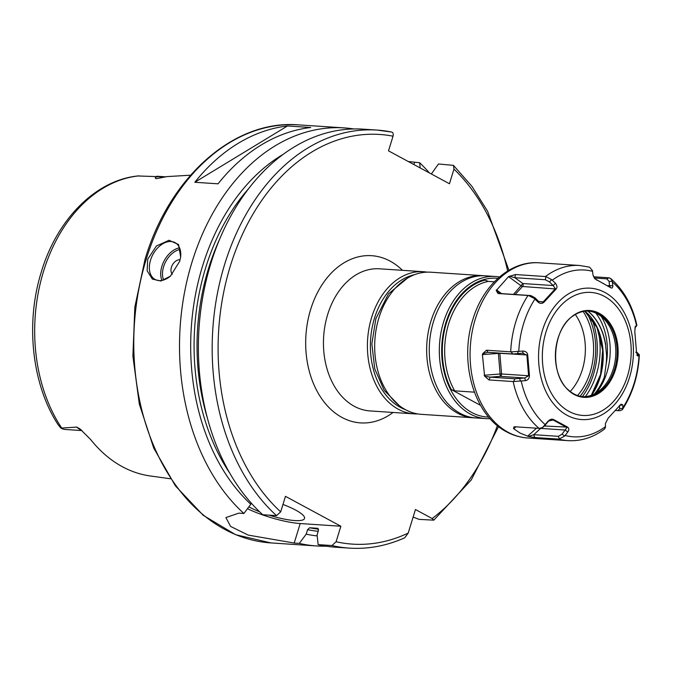 <?xml version="1.0" encoding="UTF-8"?>
<svg xmlns="http://www.w3.org/2000/svg" width="673" height="673" viewBox="0 0 673 673"><rect width="100%" height="100%" fill="white"/><g stroke="black" fill="none" stroke-linecap="round" stroke-linejoin="round"><path stroke-width="1.01" d="M498.003 293.504L528.465 295.523L534.362 298.501L538.08 302.16C540.057 303.767 542.017 303.809 543.944 302.27L538.627 301.378L534.892 297.744L530.778 295.556L500.333 293.537L496.22 290.526L498.003 293.504L500.333 293.537M538.08 302.16L538.627 301.378M543.944 302.27L556.15 289.003C557.421 287.531 557.194 285.621 555.461 283.266L551.683 279.674L545.896 276.578L515.451 274.534L508.544 276.637L521.255 285.941A2.095 1.085 -137.4 0 0 522.551 286.488L515.156 294.522M523.039 351.045L511.127 351.87L486.478 350.212L482.726 353.661L482.415 354.595L499.846 353.3L501.562 373.961L528.599 375.753L524.747 377.982L514.862 378.781L490.23 377.149L484.594 376.182L488.951 379.942L490.23 377.149L500.232 376.358A2.095 1.506 93.8 0 0 501.562 373.961L500.098 373.995L500.232 376.358L524.747 377.982L525.504 380.649C527.952 380.119 529.264 378.495 529.458 375.786L527.725 354.999C527.439 352.635 525.882 351.314 523.039 351.045L522.685 353.19L523.443 353.19M488.951 379.942L513.171 381.549L525.504 380.649M527.531 437.963A87.768 63.136 -86.2 0 1 508.14 432.276A87.768 63.136 -86.2 0 1 472.051 332.403A87.768 63.136 -86.2 0 1 539.149 262.806C510.285 260.493 482.659 285.554 472.682 320.104C459.104 362.579 474.095 415.241 506.567 431.83C513.213 435.414 520.204 437.458 527.531 437.963L568.054 440.647A87.768 63.136 -86.2 0 1 559.002 439.124L564.681 436.07L567.827 431.99C569.19 429.912 569.122 428.289 567.633 427.128L553.702 419.607C552.02 418.707 550.11 419.262 547.982 421.281L542.615 427.481L539.51 428.39L514.853 426.766L513.894 426.901L513.743 428.768L515.88 426.833M545.483 276.519A87.768 63.136 93.8 0 1 579.672 265.49L589.54 267.156L592.509 270.697L592.98 275.013L594.856 278.782L610.554 287.632C611.984 288.515 612.741 287.884 612.825 285.731L612.279 281.364L610.722 278.555L609.031 277.806L593.552 276.771M559.002 439.124L534.774 437.517L533.723 434.691L528.549 436.491L520.052 433.067L513.743 428.768M482.415 354.595L484.594 376.182M508.544 276.637L496.22 290.526M528.549 436.491L534.774 437.517M513.449 428.348L515.173 426.783M544.911 425.403L548.579 421.054L553.088 420.011L566.935 427.49L562.106 434.135L558.354 436.331L533.723 434.691L540.68 428.398A2.095 1.506 93.8 0 0 540.713 428.264M542.615 427.481L545.492 425.168M547.982 421.281L548.579 421.054M553.702 419.607L551.515 419.91M552.407 419.859L553.088 420.011M567.633 427.128L544.743 426.017M620.085 410.673L622.365 409.68L622.828 408.267L622.727 404.843L621.044 404.162L608.098 418.236L605.347 423.738L605.507 427.094L604.598 428.987C593.3 437.467 581.119 441.353 568.054 440.647M610.722 278.555C623.77 289.979 632.502 305.584 636.902 325.362L635.304 326.363L634.799 331.453L636.523 352.24L637.76 355.967L639.35 354.789L637.087 352.492L636.549 353.022M637.188 355.664L636.91 355.108M610.554 287.632L594.797 278.715M596.615 280.111L596.261 279.682M594.251 278.008L606.81 278.841L609.09 281.423L609.57 285.781L610.361 287.278M639.19 355.075L635.741 352.206M636.742 325.581L634.866 328.012L636.877 325.48M612.825 285.731L607.475 285.646M612.279 281.364L609.09 281.423M622.828 408.267L619.682 408.856L617.764 410.639L615.534 410.496M622.727 404.843L619.976 405.365M619.522 405.449L619.682 408.856M620.296 410.681L617.764 410.639M567.827 431.99L565.194 430.022L540.68 428.398A2.095 0.74 -132.1 0 0 540.629 428.28M564.681 436.07L562.106 434.135M574.279 394.538A43.526 31.311 -86.2 0 1 557.993 338.393A43.526 31.311 -86.2 0 1 599.264 313.315A43.526 31.311 -86.2 0 1 615.551 369.46A43.526 31.311 -86.2 0 1 574.279 394.538M573.926 393.915A42.904 30.857 -86.2 0 1 568.34 389.903C549.269 374.356 552.297 328.718 573.253 315.83A42.904 30.857 -86.2 0 1 589.077 311.086A42.904 30.857 -86.2 0 1 598.558 313.862A42.904 30.857 -86.2 0 1 616.199 362.68A42.904 30.857 -86.2 0 1 583.407 396.7A42.904 30.857 -86.2 0 1 573.926 393.915M582.734 396.641A42.904 30.857 -86.2 0 0 601.039 389.339A42.904 30.857 -86.2 0 0 605.591 320.71A42.904 30.857 -86.2 0 0 597.22 313.778A42.904 30.857 93.8 0 0 588.412 311.052M594.469 393.932A54.706 39.354 -86.2 0 0 604.337 377.141L606.171 363.967A54.463 39.177 -86.2 0 0 606.558 354.814L605.507 344.584L606.558 354.814M587.874 311.035A54.479 39.194 -86.2 0 1 605.666 344.593M588.454 314.409A55.026 39.581 -86.2 0 1 591.432 395.253M598.028 329.989A63.683 45.806 -86.2 0 1 585.367 396.582M591.609 318.422A63.683 45.806 -86.2 0 1 593.527 374.306A63.683 45.806 -86.2 0 1 582.381 396.607M138.89 175.863C95.928 179.59 56.675 219.516 41.095 272.708C25.364 323.528 31.951 384.283 57.92 424.419L60.89 428.112L76.764 427.086L79.961 428.878L90.653 439.528A150.836 108.504 93.8 0 0 150.121 475.937L170.446 478.772M190.577 175.207L166.971 176.595L156.086 178.69C154.571 177.823 155.227 177.142 158.071 176.646L138.453 175.989M60.89 428.112A20.442 14.705 93.8 0 0 65.508 429.492L81.971 430.585M298.619 124.884C234.204 119.399 169.411 176.831 145.023 259.408L134.844 307.048L132.901 356.16L139.319 404.052L153.738 448.092L175.417 485.864L203.204 515.291L235.634 534.699L270.899 542.918A209.48 150.685 -86.2 0 1 146.26 259.147A209.48 150.685 -86.2 0 1 298.619 124.884L344.366 127.912A209.48 150.685 -86.2 0 0 191.998 262.176A209.48 150.685 93.8 0 0 243.895 513.482L238.806 513.146L225.901 517.587L230.603 526.429L248.228 535.094L294.202 543.044L299.292 543.38A209.48 150.685 93.8 0 0 316.647 545.954A209.48 150.685 93.8 0 0 326.102 546.165M179.649 261.36L170.429 276.132L160.931 281.011L152.401 279.11L147.135 270.84L147.707 259.24L156.422 245.973L169.058 240.278L178.538 244.518L180.658 256.977L179.649 261.36M170.715 275.88A20.947 13.822 118.4 0 1 155.118 279.48A20.947 13.822 118.4 0 1 150.55 260.089A20.947 13.822 -61.6 0 1 175.014 242.617A20.947 13.822 -61.6 0 1 180.583 257.498M344.366 127.912A209.48 150.685 -86.2 0 1 353.771 128.955M408.309 161.537L419.632 162.723A209.48 150.685 -86.2 0 1 429.433 172.944M287.497 125.96L310.733 127.5A209.48 150.685 93.8 0 0 218.044 183.813L194.817 182.274A209.48 150.685 93.8 0 1 287.497 125.96L194.817 182.274M299.292 543.38L306.198 534.152A199.519 143.517 93.8 0 0 317.202 535.927M283.24 154.302A199.519 143.517 93.8 0 0 191.864 320.457A199.519 143.517 93.8 0 0 250.802 504.254L243.895 513.482M420.196 167.947L419.632 162.723M336.088 541.748L331.957 545.551L318.152 544.634A209.48 150.685 93.8 0 0 335.507 547.199L349.312 548.116C368.148 549.319 386.63 545.87 404.759 537.769L408.191 533.1A205.29 147.673 -86.2 0 1 336.088 541.748L340.858 526.236L300.208 523.544A41.894 9.094 -162.9 0 1 247.471 508.704M318.152 544.634L317.092 534.875L318.472 530.383L317.639 528.288A192.722 138.63 93.8 0 0 317.9 528.339M317.774 528.305L309.647 527.758L307.586 529.659A194.817 140.135 93.8 0 0 318.194 531.3M306.198 534.152L307.586 529.659M340.858 526.236L285.461 496.338L280.683 511.85L276.553 515.644A209.48 150.685 -86.2 0 1 221.4 275.829A209.48 150.685 -86.2 0 1 377.031 130.082A209.48 150.685 -86.2 0 1 391.35 131.992C393.04 132.337 393.596 133.742 393.024 136.198L388.514 150.853L449.455 183.746L453.964 169.091L453.459 165.39L438.493 163.968L431.351 173.971M269.133 515.156A33.515 7.268 -162.9 0 0 304.541 518.446A33.515 7.268 -162.9 0 0 295.733 510.134A33.515 7.268 -162.9 0 0 282.954 504.464M248.867 506.828A33.515 7.268 -162.9 0 0 249.271 507.047A33.515 7.268 -162.9 0 0 259.585 511.766M250.802 504.254L251.18 503.017M391.35 131.992L377.031 130.082L363.227 129.166A209.48 150.685 93.8 0 0 207.604 274.912A209.48 150.685 93.8 0 0 262.756 514.736L276.553 515.644M413.129 517.066L419.052 519.371L433.791 520.153L471.251 479.925L498.542 426.581M408.191 533.1L415.451 509.52L432.159 518.538L433.791 520.153M417.681 413.912A71.22 51.232 -86.2 0 1 414.038 413.853A71.22 51.232 -86.2 0 1 371.656 317.37A71.22 51.232 -86.2 0 1 423.46 271.715A71.22 51.232 -86.2 0 1 427.077 272.136M405.592 409.731A69.126 49.726 -86.2 0 1 374.491 318.211A69.126 49.726 -86.2 0 1 414.543 274.685M482.701 275.644A71.22 51.232 -86.2 0 0 430.897 321.299A71.22 51.232 93.8 0 0 473.279 417.782L421.298 414.332A71.22 51.232 93.8 0 1 378.916 317.849A71.22 51.232 -86.2 0 1 430.72 272.203L482.701 275.644A71.22 51.232 -86.2 0 1 484.005 275.753M473.279 417.782A71.22 51.232 93.8 0 0 474.583 417.84M490.079 418.665A71.22 51.232 -86.2 0 1 485.94 418.623L475.887 417.95A71.22 51.232 -86.2 0 1 433.513 321.467A71.22 51.232 -86.2 0 1 485.317 275.821L495.362 276.485A71.22 51.232 -86.2 0 1 499.467 276.99M485.94 418.623A71.22 51.232 -86.2 0 1 443.557 322.14A71.22 51.232 -86.2 0 1 495.362 276.485M488.707 417.092A69.546 50.029 -86.2 0 1 445.829 322.813A69.546 50.029 -86.2 0 1 497.902 278.37M480.556 405.365L451.314 389.583L454.679 390.853L474.406 392.157M494.369 281.802L488.354 281.398L484.989 280.136A68.705 49.423 -86.2 0 0 451.314 389.583M180.078 259.854A8.379 5.527 -61.6 0 0 171.447 267.24A8.379 5.527 118.4 0 0 172.322 274.264M515.451 274.534L514.895 277.713L545.34 279.732L549.454 281.911L553.181 285.554L555.393 288.667L543.262 301.857L538.972 301.571M551.683 279.674L549.454 281.911M555.461 283.266L553.181 285.554L522.862 283.543A2.095 1.506 -86.2 0 1 522.551 286.488L556.15 289.003M509.444 276.157L514.895 277.713L522.862 283.543L513.474 294.404M534.362 298.501L534.892 297.744M486.478 350.212L488.169 352.358L512.801 353.99L522.685 353.19L526.883 355.092L528.599 375.753L529.458 375.786M518 351.693L517.655 353.788M527.725 354.999L499.846 353.3A2.095 1.506 -86.2 0 0 499.82 353.132M520.448 381.187L519.716 378.579M482.726 353.661L487.387 352.391M592.577 271.337A83.578 60.124 93.8 0 0 552.289 280.195M534.926 299.073A83.578 60.124 93.8 0 0 518.774 351.567M521.239 381.137A83.578 60.124 93.8 0 0 545.374 424.772M604.892 292.452A65.836 47.354 93.8 0 0 542.463 330.384A65.836 47.354 93.8 0 0 567.095 415.3A65.836 47.354 -86.2 0 0 629.524 377.368A65.836 47.354 -86.2 0 0 604.892 292.452M528.027 295.497A87.768 63.136 93.8 0 0 510.706 351.819M513.171 381.549A87.768 63.136 93.8 0 0 539.081 428.373M527.59 436.247L536.482 428.196M560.954 423.401L560.315 423.771M605.49 426.615A83.578 60.124 -86.2 0 1 565.202 435.473M639.005 355.243A83.578 60.124 -86.2 0 1 622.853 407.737M612.405 282.037A83.578 60.124 -86.2 0 1 636.549 325.665M603.874 283.871L603.488 283.434M609.031 277.806L606.81 278.841M559.406 439.124L558.354 436.331M604.463 296.406A61.647 44.342 -86.2 0 1 627.53 375.929A61.647 44.342 -86.2 0 1 569.072 411.447A61.647 44.342 93.8 0 1 546.013 331.924A61.647 44.342 93.8 0 1 604.463 296.406M601.334 316.52A54.606 39.278 -86.2 0 1 596.27 392.923M591.718 395.152A54.463 39.177 93.8 0 0 599.98 377.831A54.463 39.177 93.8 0 0 584.98 311.195M587.714 311.035A54.463 39.177 -86.2 0 1 605.507 344.584M595.807 313.071A53.15 38.235 -86.2 0 1 606.171 363.967M586.965 313.113A60.747 43.695 -86.2 0 1 592.089 373.296A60.747 43.695 -86.2 0 1 580.143 396.237M583.155 311.481A57.836 41.6 -86.2 0 1 590.162 372.253A57.836 41.6 -86.2 0 1 577.585 395.522M575.331 314.501A51.611 37.124 -86.2 0 1 582.296 369.788A51.611 37.124 -86.2 0 1 570.224 391.493M61.63 427.952A149.137 107.285 -86.2 0 1 43.568 271.227A149.137 107.285 -86.2 0 1 139.185 175.855M81.45 430.131A20.442 14.705 -86.2 0 1 76.764 427.086M158.071 176.646L164.523 177.075M156.086 178.69L162.084 177.588M294.202 543.044L300.208 523.544M229.838 473.237A194.817 140.135 -86.2 0 1 248.716 188.533M309.647 527.758A192.722 138.63 93.8 0 0 318.556 529.171M219.221 240.177A192.722 138.63 93.8 0 0 207.419 418.143M349.312 548.116A209.48 150.685 -86.2 0 1 331.957 545.551M393.024 136.198A205.29 147.673 93.8 0 0 229.729 268.039A205.29 147.673 93.8 0 0 280.683 511.85M432.159 518.538A205.29 147.673 93.8 0 0 497.389 425.664M507.644 271.017A205.29 147.673 93.8 0 0 453.964 169.091M402.462 270.327A83.788 60.276 93.8 0 0 310.674 309.387A83.788 60.276 93.8 0 0 324.521 402.521A83.788 60.276 93.8 0 0 393.04 412.456M414.543 162.386L413.878 164.54M423.46 271.715L379.496 268.805A71.22 51.232 -86.2 0 0 327.692 314.451A71.22 51.232 93.8 0 0 370.074 410.934L414.038 413.853M488.354 281.398A67.031 48.22 93.8 0 0 448.655 323.789A67.031 48.22 93.8 0 0 454.679 390.853M179.548 247.815A20.947 13.822 -61.6 0 0 161.907 266.214A20.947 13.822 -61.6 0 0 161.949 280.414M180.12 249.439A19.694 12.997 -61.6 0 0 163.606 266.718A19.694 12.997 -61.6 0 0 163.615 280.002M545.896 276.578L545.34 279.732M496.413 289.827L501.595 293.621M528.465 295.523L530.778 295.556M511.127 351.87L512.801 353.99M513.6 381.549L514.862 378.781M484.131 375.256L500.098 373.995L498.357 353.031M579.672 265.49L539.149 262.806M639.35 354.789C638.307 375.416 632.645 393.713 622.365 409.68M591.315 395.295L600.627 374.281L602.655 350.103L596.985 327.574L584.829 311.212M165.785 176.822L156.75 176.225M270.899 542.918L316.647 545.954M508.906 270.26L487.614 211.297L471.958 186.379L453.459 165.39M399.055 405.407L384.199 390.357L374.743 368.829L371.849 343.785L375.887 318.632L388.489 293.857L407.493 278.109"/></g></svg>
